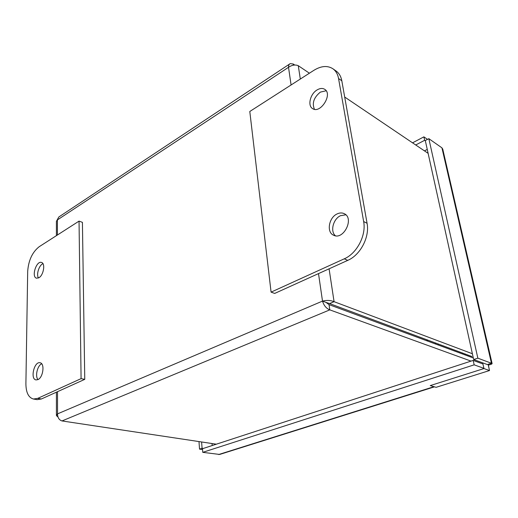 <?xml version="1.0" encoding="UTF-8"?>
<svg xmlns="http://www.w3.org/2000/svg" width="518" height="518" viewBox="0 0 518 518"><rect width="100%" height="100%" fill="white"/><g stroke="black" fill="none" stroke-linecap="round" stroke-linejoin="round"><path stroke-width="0.78" d="M41.686 363.804C37.393 365.579 34.874 376.314 38.002 379.577M37.918 379.616L36.04 379.921C29.973 379.163 34.214 361.15 40.054 362.762C44.988 363.28 43.221 377.505 37.918 379.616M42.949 263.675C39.051 265.164 36.092 274.611 38.474 277.972M38.902 277.745L36.551 278.198C31.151 277.02 36.344 260.483 41.479 262.445C45.59 263.261 43.59 275.272 38.902 277.745M39.2 246.704L79.04 221.121L82.42 222.345L84.758 379.357L41.382 398.983L37.115 399.643L33.469 399.028C28.529 397.662 26.004 392.579 25.9 383.786L27.687 271.38C28.503 260.353 32.343 252.13 39.2 246.704M79.04 221.121L81.08 378.632L37.736 398.368L33.469 399.028M81.08 378.632L84.758 379.357M427.745 341.129L427.525 339.957M435.903 343.071L434.984 343.803M437.839 344.865L438.584 344.069M426.851 339.704L426.884 340.812M326.159 90.754L320.37 92.107C313.817 97.475 311.842 103.205 314.452 109.304M317.081 89.938C320.001 88.209 322.552 88.002 324.734 89.329C333.035 94.185 320.318 114.219 312.587 108.592C307.355 105.724 310.224 93.887 317.081 89.938M345.843 214.802L340.488 215.695C333.178 218.978 330.018 231.41 335.411 235.761M337.05 213.96C339.64 212.717 342.042 212.62 344.256 213.681C354.636 218.253 343.473 240.598 333.553 235.204C326.34 232.304 328.794 217.644 337.05 213.96M274.689 293.428L347.759 260.366C360.379 255.037 369.839 237.011 367.068 223.284L341.815 80.789C340.993 76.418 339.096 73.167 336.117 71.031L332.873 68.745C335.845 70.882 337.742 74.139 338.552 78.522L363.649 221.542C366.401 235.314 356.908 253.444 344.269 258.819L271.082 292.133L274.689 293.428M271.082 292.133L249.793 111.487L313.921 70.306C321.154 65.87 327.473 65.346 332.873 68.745M462.801 353.062L462.542 353.995M473.316 357.977L329.021 304.629L326.003 302.402L322.507 301.1C323.886 305.562 326.314 308.482 329.798 309.868L471.037 361.104M216.349 444.191L61.998 420.946C59.11 420.007 57.621 417.65 57.53 413.869L56.417 415.63L57.951 416.951M294.742 65.022L293.253 64.018L290.222 63.623C289.07 64.154 288.5 65.378 288.52 67.301C292.016 64.97 295.273 64.439 298.284 65.702L309.408 73.206M471.917 356.533L329.571 303.574L334.071 301.677C330.607 300.246 326.754 300.051 322.507 301.1L318.505 273.601M344.69 97.028L428.121 153.347M472.384 353.749L334.071 301.677L329.085 268.816M56.417 221.328L58.832 216.977L289.504 64.102M329.021 304.629L329.798 309.868L61.998 420.946M326.003 302.402L329.571 303.574M293.421 65.164L293.253 64.018M212.024 443.537L212.179 445.545M465.293 353.988L464.801 354.83M489.516 370.545L483.967 368.563L430.257 385.58L436.085 387.322L489.516 370.545L488.092 364.303M483.967 368.563L482.685 362.853M427.253 149.43L424.449 150.874M425.343 140.786L424.643 140.3L415.721 144.982M427.512 139.381L423.886 136.856L412.542 142.832M424.643 140.3L423.886 136.856M488.254 365.009L488.383 365.054C490.98 364.504 492.21 363.979 492.074 363.487L477.849 358.171L428.846 138.682L441.938 147.844L442.793 149.326M441.938 147.844L491.446 363.235L487.315 364.549L473.666 359.537L425.291 140.54L428.846 138.682M473.666 359.537L477.849 358.171M434.472 386.842L219.651 454.454L202.758 452.337L474.164 364.84L483.916 368.337M489.063 368.538L488.383 365.054M202.758 452.337L202.493 448.711L473.187 360.405L474.164 364.84M482.931 363.966L473.187 360.405M201.606 441.971L202.072 448.29L199.527 449.125L202.551 449.553M203.25 448.459L202.072 448.29M198.983 441.576L199.527 449.125M37.736 398.368L41.382 398.983M344.269 258.819L347.759 260.366M363.649 221.542L367.068 223.284M338.552 78.522L341.815 80.789M298.284 65.702L300.31 79.047M291.084 84.971L288.52 67.301L57.407 219.917L57.42 235.004M57.517 391.686L57.53 413.869L322.507 301.1M218.622 454.539L433.993 386.693M56.41 221.328L56.41 235.651M56.417 392.184L56.417 415.086M442.709 148.951L492.087 363.487"/></g></svg>
